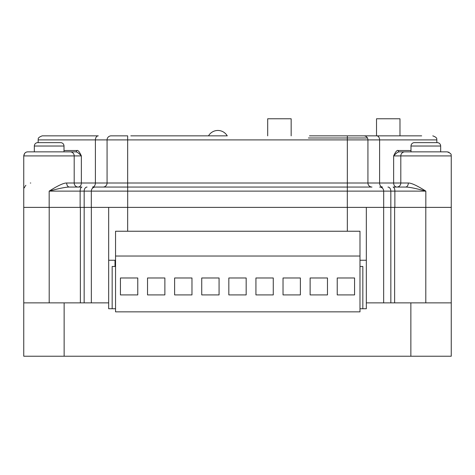 <?xml version="1.0" encoding="UTF-8"?>
<svg xmlns="http://www.w3.org/2000/svg" width="475" height="475" viewBox="0 0 475 475"><rect width="100%" height="100%" fill="white"/><g stroke="black" fill="none" stroke-linecap="round" stroke-linejoin="round"><path stroke-width="0.71" d="M64.137 302.872L23.75 302.872L23.75 356.22L64.137 356.22L64.137 302.872L108.674 302.872L108.674 308.738L112.165 308.738L112.165 266.463L115.556 266.463M108.674 302.872L108.674 207.385L366.326 207.385L366.326 302.872L451.25 302.872L451.25 356.22L64.137 356.22M451.25 302.872L451.25 155.913L400.805 155.913L400.805 183.012L408.322 183.012C411.207 182.881 417.044 185.583 425.832 191.116L394.867 191.116L394.867 207.385M366.326 207.385L451.25 207.385M366.326 302.872L366.326 308.738L365.322 308.738M108.674 308.738L109.636 308.738M359.985 308.738L362.835 308.738L362.835 266.463L359.985 266.463M362.835 308.738L366.326 308.738M112.165 308.738L115.556 308.738M115.556 231.236L115.556 311.855L359.985 311.855L359.985 231.236L115.556 231.236M115.556 256.031L359.985 256.031M120.43 277.982L120.43 294.916L137.774 294.916L137.774 277.982L120.43 277.982M147.529 277.982L147.529 294.916L164.873 294.916L164.873 277.982L147.529 277.982M174.628 277.982L174.628 294.916L191.971 294.916L191.971 277.982L174.628 277.982M201.732 277.982L201.732 294.916L219.07 294.916L219.07 277.982L201.732 277.982M228.831 277.982L228.831 294.916L246.169 294.916L246.169 277.982L228.831 277.982M255.93 277.982L255.93 294.916L273.267 294.916L273.267 277.982L255.93 277.982M283.029 277.982L283.029 294.916L300.372 294.916L300.372 277.982L283.029 277.982M310.128 277.982L310.128 294.916L327.471 294.916L327.471 277.982L310.128 277.982M337.226 277.982L337.226 294.916L354.57 294.916L354.57 277.982L337.226 277.982M23.75 302.872L23.75 155.913L24.653 153.36M359.985 260.252L366.326 260.252M108.674 260.252L115.556 260.252M130.809 135.85L227.287 135.85M98.289 135.85L42.21 135.85L98.289 135.85A4.055 2.892 90 0 0 95.398 139.905L436.846 139.905C436.282 139.341 438.407 137.946 432.79 135.85M127.662 135.85L111.126 135.85L127.662 135.85L127.662 183.012L107.071 183.012A4.055 4.055 -90 0 1 103.022 187.061A4.055 4.055 0 0 0 107.071 183.012L107.071 139.905A4.055 4.055 -90 0 1 111.126 135.85A4.055 4.055 -90 0 0 107.071 139.905L107.071 183.012L74.195 183.012L74.195 155.913A4.055 3.99 -90 0 0 70.199 151.857L27.805 151.857L34.331 151.857L34.331 146.027L64.006 146.027L64.006 151.857L75.709 151.857C76.903 151.798 78.785 153.152 81.362 155.913L23.75 155.913C24.177 153.271 25.525 151.923 27.805 151.857L34.331 151.857M414.123 135.85L309.486 135.85L376.515 135.85L376.515 118.78L399.986 118.78L399.986 135.85L421.669 135.85M193.758 135.85L145.748 135.85M363.874 135.85A4.055 4.055 0 0 1 367.929 139.905A4.055 4.055 -90 0 0 363.874 135.85A4.055 4.055 -90 0 1 367.929 139.905L367.929 183.012L367.929 139.905M64.006 150.522L76.784 150.522C77.918 149.934 79.444 151.727 81.362 155.913L81.362 183.012A4.055 3.177 90 0 1 78.185 187.061A4.055 3.99 90 0 1 74.195 183.012L66.678 183.012C63.792 182.881 57.956 185.583 49.168 191.116C59.333 188.355 66.096 187.007 69.469 187.061L81.908 187.061C80.786 187.399 80.198 188.747 80.133 191.116L49.168 191.116L49.168 207.385M437.279 142.643L414.384 142.643L437.279 142.643A3.39 3.39 0 0 1 440.669 146.027L440.669 151.857L447.195 151.857L404.801 151.857A4.055 3.99 -90 0 0 400.805 155.913L393.638 155.913C395.556 151.727 397.082 149.934 398.216 150.522L410.994 150.522M107.071 146.68L107.071 139.905L107.071 146.68M24.338 187.868L24.558 187.34M24.771 186.907L25.056 186.402M25.371 185.927L25.87 185.303M30.323 183.023L30.738 183.012M115.015 266.463L115.015 260.252M115.556 264.296L115.015 264.296M383.663 302.872L383.663 207.385M394.63 302.872L394.63 207.385M383.687 207.385L383.687 191.116L394.867 191.116C394.802 188.747 394.214 187.399 393.092 187.061L405.531 187.061A4.055 2.791 90 0 0 408.322 183.012M23.75 207.385L91.313 207.385L91.313 191.116A4.055 4.055 0 0 1 95.362 187.061L371.978 187.061A4.055 4.055 0 0 1 367.929 183.012A4.055 4.055 0 0 0 371.978 187.061A4.055 4.055 0 0 1 367.929 183.012L347.338 183.012L347.338 135.85M404.801 151.857L399.291 151.857C398.098 151.798 396.215 153.146 393.638 155.913L393.638 183.012A4.055 3.177 -90 0 0 396.815 187.061L399.808 187.061M75.192 187.061L78.185 187.061M127.662 187.061L127.662 183.012L347.338 183.012L347.308 191.116L383.687 191.116A4.055 4.055 0 0 0 379.638 187.061A4.055 4.055 0 0 1 383.687 191.116M396.815 187.061A4.055 3.99 90 0 0 400.805 183.012L379.602 183.012L379.602 139.905A4.055 2.892 90 0 0 376.711 135.85M398.216 150.522A1.336 1.075 90 0 0 399.291 151.857L410.994 151.857L410.994 146.027L440.669 146.027M414.384 142.643A3.39 3.39 0 0 0 410.994 146.027M405.531 187.061L405.531 187.061C408.904 187.007 415.667 188.355 425.832 191.116L425.832 207.385M91.313 207.385L108.674 207.385M91.337 302.872L91.337 207.385M80.133 207.385L80.133 191.116L347.308 191.116L347.308 207.385M69.469 187.061L69.469 187.061A4.055 2.791 90 0 1 66.678 183.012M80.37 302.872L80.37 207.385M37.721 142.643L60.616 142.643L37.721 142.643A3.39 3.39 0 0 0 34.331 146.027M60.616 142.643A3.39 3.39 0 0 1 64.006 146.027M208.507 135.85A10.83 10.83 0 0 1 227.234 135.85M267.692 135.85L267.692 118.78L291.163 118.78L291.163 135.85M425.802 302.872L425.802 207.385M410.863 356.22L410.863 302.872M347.338 231.236L347.338 207.385M127.662 231.236L127.662 207.385M367.442 137.988L308.412 137.988M38.154 142.643L38.154 139.905L95.398 139.905L95.398 183.012A4.055 2.892 -90 0 1 92.512 187.061M75.721 151.857A1.336 1.075 90 0 0 76.784 150.522M382.488 187.061A4.055 2.892 -90 0 1 379.602 183.012L367.929 183.012M390.848 302.872L390.83 191.116A4.055 2.892 90 0 0 387.944 187.061M127.692 207.385L127.692 187.061M84.152 302.872L84.17 191.116A4.055 2.892 90 0 1 87.056 187.061M49.198 302.872L49.198 207.385M38.154 139.905C38.718 139.341 36.593 137.946 42.21 135.85M436.846 142.643L436.846 139.905M25.448 152.612L25.959 152.303M26.891 151.958L27.805 151.857M451.25 155.913C450.68 155.343 452.812 153.947 447.195 151.857L449.041 152.303"/></g></svg>
